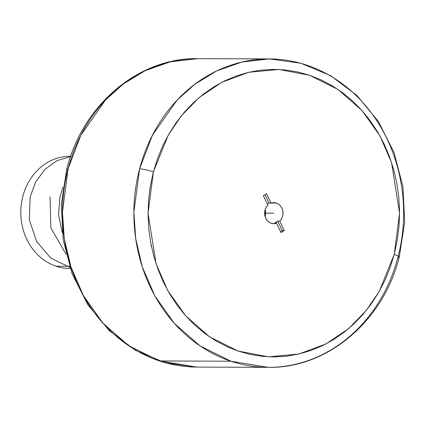 <?xml version="1.0" encoding="UTF-8"?>
<svg xmlns="http://www.w3.org/2000/svg" width="426" height="426" viewBox="0 0 426 426"><rect width="100%" height="100%" fill="white"/><g stroke="black" fill="none" stroke-linecap="round" stroke-linejoin="round"><path stroke-width="0.64" d="M269.344 58.926L197.898 58.65C138.455 57.403 82.362 105.281 66.685 169.33L61.333 204.342L63.186 239.806L72.159 273.854L87.793 304.691L109.301 330.677L135.58 350.412L165.256 362.782L196.705 367.074A154.212 134.877 90.2 0 1 159.553 360.955L230.999 361.232L159.553 360.955A154.212 134.877 90.2 0 1 68.038 168.994L80.802 135.287L105.435 100.062L123.327 84.002L145.101 70.732L170.304 61.802L197.898 58.65A154.212 134.877 90.2 0 0 68.038 168.994A10.432 1.422 -165.4 0 0 66.685 169.351A10.432 1.422 14.6 0 1 68.038 168.994L62.425 212.286L64.273 238.453L70.897 266.809L83.528 295.82L102.895 323.11L128.748 345.752L159.553 360.955L196.705 367.074L268.156 367.35L230.999 361.232L200.151 345.997L174.261 323.297L154.883 295.932L142.268 266.841L135.676 238.416L133.876 212.201L139.59 168.856A10.432 1.438 14.7 0 1 153.387 171.87L148.051 213.298L156.065 263.811L167.807 290.644L185.731 315.89L209.624 336.881L238.091 351.061L268.737 356.828L298.786 354.043L325.858 343.984L348.489 328.75L366.211 310.575L379.278 291.336L394.226 254.444A10.432 1.438 14.7 0 1 399.263 257.059A10.432 1.438 -165.3 0 0 394.226 254.444L399.561 213.016L391.542 162.503L379.806 135.67L361.882 110.425L337.988 89.439L309.521 75.253L278.876 69.486L248.827 72.271L221.754 82.33L199.123 97.565L181.401 115.739L168.334 134.978L153.387 171.87A10.432 1.438 -165.3 0 0 139.59 168.856A154.212 134.877 -89.8 0 1 269.344 58.926A154.212 134.877 -89.8 0 1 306.496 65.045A154.212 134.877 -89.8 0 1 397.905 257.421A154.212 134.877 -89.8 0 1 268.156 367.35A154.212 134.877 -89.8 0 1 230.999 361.232A154.212 134.877 -89.8 0 1 139.59 168.856L152.407 135.25L177.051 100.158L194.922 84.167L216.658 70.956L241.808 62.068L269.344 58.926L300.841 63.229L330.555 75.636L356.86 95.424L378.373 121.485L393.986 152.396L402.911 186.508L404.7 222.031L399.258 257.075C383.459 320.932 327.472 368.586 268.156 367.35M70.215 268.444A56.078 49.049 -89.8 0 1 56.11 266.223A56.078 49.049 -89.8 0 1 21.343 204.043A56.078 49.049 -89.8 0 1 70.647 156.299L70.056 156.294A56.078 49.049 90.2 0 0 21.3 204.379A56.078 49.049 90.2 0 0 56.11 266.223L69.491 266.277L56.11 266.223A56.078 49.049 90.2 0 0 69.624 268.449L70.215 268.449M265.121 216.621A10.517 9.196 90.2 0 0 265.148 209.629L265.622 213.996L265.121 216.621M276.527 223.197A10.517 9.196 -89.8 0 1 273.764 223.671A10.517 9.196 -89.8 0 1 271.234 223.256L273.881 223.671L276.527 223.197L274.488 223.192L276.527 223.197L281.038 232.596L276.527 223.197M277.715 221.163A10.517 9.196 -89.8 0 1 274.488 223.192L277.715 221.163L279.754 221.169L277.715 221.163L282.225 230.562L284.264 230.572L281.038 232.596L284.264 230.572L282.225 230.562L277.715 221.163M276.378 203.058A10.517 9.196 -89.8 0 1 282.8 210.955A10.517 9.196 -89.8 0 1 279.754 221.169L284.264 230.572L279.754 221.169L281.405 219.07L282.507 216.546L282.986 213.772L282.8 210.955L281.964 208.303L280.542 205.992L278.636 204.203L276.378 203.058L273.726 202.643L269.046 203.111L265.009 194.698L269.046 203.111L271.085 203.117L266.575 193.718L271.085 203.117A10.517 9.196 -89.8 0 1 273.843 202.643A10.517 9.196 -89.8 0 1 276.378 203.058L271.309 203.042L276.378 203.058M397.905 257.421A10.432 1.438 -165.3 0 0 399.263 257.059M263.348 195.742L266.575 193.718L263.348 195.742L267.858 205.146L263.348 195.742M280.564 231.606L282.225 230.562L280.564 231.606M66.685 169.351A10.432 1.422 -165.4 0 0 67.707 170.288M267.294 203.969L269.046 203.111A10.517 9.196 -89.8 0 0 267.294 203.969M394.226 254.444L390.109 267.709L384.875 280.452L378.581 292.55L371.28 303.887L363.048 314.356L353.958 323.856L344.101 332.291L333.574 339.591L322.471 345.678L310.905 350.497L298.983 354.001L286.815 356.152L274.53 356.935L262.23 356.344L250.046 354.379L238.091 351.061L226.478 346.423L215.311 340.507L204.709 333.372L194.773 325.086L185.587 315.73L177.253 305.389L169.836 294.169L163.419 282.166L158.062 269.509L153.807 256.308L150.708 242.692L148.78 228.799L148.056 214.752L148.536 200.689L150.213 186.748L153.078 173.057L157.503 158.605L162.737 145.862L169.031 133.764L176.332 122.427L184.565 111.958L193.654 102.458L203.511 94.024L214.038 86.723L225.141 80.636L236.707 75.817L248.63 72.319L260.792 70.162L273.082 69.379L285.377 69.971L297.561 71.935L309.521 75.253L321.135 79.891L332.296 85.807L342.898 92.943L352.84 101.228L362.02 110.584L370.359 120.925L377.771 132.145L384.193 144.148L389.55 156.805L393.805 170.006L396.904 183.622L398.827 197.515L399.556 211.562L399.077 225.626L397.399 239.566L394.226 254.444M267.858 205.146L266.207 207.244L265.105 209.773L264.626 212.542L264.812 215.359L265.643 218.016L267.065 220.322L268.976 222.111L271.234 223.256A10.517 9.196 -89.8 0 1 264.812 215.359A10.517 9.196 -89.8 0 1 267.858 205.146M273.806 213.16L264.61 213.122L273.806 213.16M151.214 245.344L150.873 245.85M62.201 232.426L58.548 214.763L59.965 196.876L63.048 187.115M66.051 254.168L50.864 227.969L50.039 196.839M69.832 267.31L50.827 258.151L36.551 241.35L29.282 219.603L30.193 196.759L35.779 181.732L44.996 169.303L56.956 160.677L70.546 156.598"/></g></svg>
